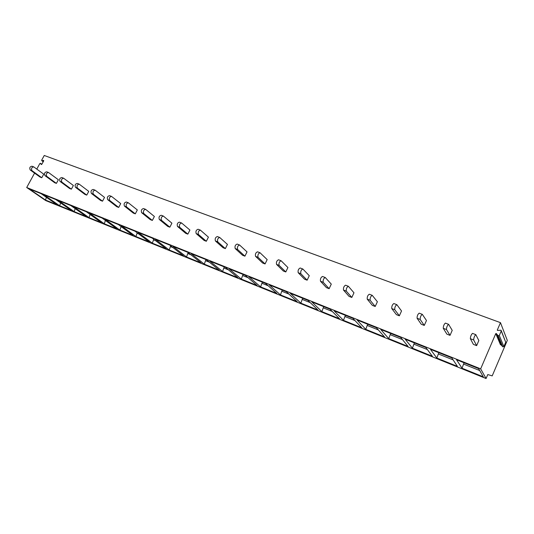 <?xml version="1.0" encoding="UTF-8"?>
<svg xmlns="http://www.w3.org/2000/svg" width="534" height="534" viewBox="0 0 534 534"><rect width="100%" height="100%" fill="white"/><g stroke="black" fill="none" stroke-linecap="round" stroke-linejoin="round"><path stroke-width="0.8" d="M497.294 330.052L500.471 322.656L507.3 340.418L492.201 375.883L487.776 374.561L486.087 378.526L480.66 368.861L495.779 333.59L496.253 333.49L498.175 335.739L499.31 335.492L501.259 330.947L501.079 330.212L497.615 330.426L497.294 330.052L497.441 330.399M495.779 333.59L500.485 344.777L500.939 344.684L502.781 346.846L503.869 346.619L505.718 342.267L501.299 330.786M36.799 169.078L39.83 163.544L40.457 163.27L41.231 164.525L41.859 164.252L43.675 160.934L43.614 160.407L42.006 160.707L43.274 161.662M500.471 322.656L44.249 155.474L41.692 160.147L42.006 160.707M480.66 368.861L26.7 187.514L34.583 173.123M475.821 334.644L472.51 333.383C471.208 334.591 470.487 336.36 470.347 338.683L473.398 344.383L476.635 345.638L478.838 340.538L475.821 334.644C474.532 335.859 473.812 337.628 473.658 339.951L476.635 345.638M448.607 324.318L445.403 323.097C444.028 324.251 443.32 325.987 443.267 328.303L446.891 334.151L450.029 335.365L452.218 330.359L448.607 324.318C447.245 325.473 446.531 327.208 446.471 329.525L450.029 335.365M422.294 314.332L419.197 313.158C417.748 314.252 417.047 315.954 417.087 318.264L421.246 324.251L424.283 325.42L426.466 320.513L422.294 314.332C420.859 315.434 420.151 317.143 420.178 319.452L424.283 325.42M396.842 304.674L393.845 303.532C392.33 304.58 391.636 306.256 391.756 308.559L396.422 314.666L399.359 315.801L401.535 310.975L396.842 304.674C395.34 305.722 394.639 307.397 394.753 309.707L399.359 315.801M372.211 295.322L369.308 294.221C367.732 295.215 367.045 296.864 367.238 299.16L372.372 305.381L375.215 306.476L377.384 301.743L372.211 295.322C370.643 296.323 369.949 297.972 370.135 300.268L375.215 306.476M348.355 286.271L345.545 285.203C343.909 286.151 343.228 287.773 343.495 290.062L349.062 296.383L351.819 297.445L353.975 292.792L348.355 286.271C346.726 287.225 346.045 288.847 346.306 291.137L351.819 297.445M325.239 277.5L322.516 276.465C320.834 277.373 320.153 278.962 320.487 281.244L326.461 287.652L329.138 288.687L331.287 284.115L325.239 277.5C323.564 278.408 322.883 280.003 323.21 282.286L329.138 288.687M302.831 268.996L300.195 267.995C298.459 268.856 297.792 270.424 298.186 272.694L304.54 279.189L307.137 280.196L309.273 275.698L302.831 268.996C301.109 269.864 300.435 271.432 300.822 273.708L307.137 280.196M281.104 260.752L278.541 259.778C276.766 260.599 276.105 262.141 276.552 264.403L283.267 270.978L285.783 271.953L287.913 267.527L281.104 260.752C279.335 261.58 278.668 263.122 279.115 265.385L285.783 271.953M260.025 252.749L257.535 251.808C255.713 252.589 255.058 254.111 255.566 256.36L262.608 263.002L265.058 263.95L267.174 259.597L260.025 252.749C258.209 253.537 257.548 255.058 258.049 257.315L265.058 263.95M239.552 244.986L237.143 244.071C235.28 244.819 234.633 246.308 235.194 248.55L242.543 255.259L244.926 256.173L247.028 251.894L239.552 244.986C237.703 245.74 237.056 247.235 237.603 249.478L244.926 256.173M219.681 237.443L217.331 236.555C215.442 237.263 214.802 238.738 215.409 240.968L223.045 247.729L225.361 248.617L227.451 244.405L219.681 237.443C217.792 238.157 217.151 239.632 217.752 241.862L225.361 248.617M200.37 230.114L198.087 229.253C196.165 229.934 195.531 231.382 196.185 233.598L204.095 240.407L206.344 241.275L208.42 237.129L200.37 230.114C198.448 230.801 197.814 232.25 198.461 234.473L206.344 241.275M181.6 222.992L179.384 222.151C177.428 222.805 176.801 224.227 177.495 226.436L185.658 233.291L187.848 234.139L189.917 230.054L181.6 222.992C179.651 223.646 179.023 225.074 179.711 227.284L187.848 234.139M163.357 216.07L161.201 215.249C159.219 215.869 158.591 217.278 159.326 219.474L167.729 226.369L169.852 227.19L171.908 223.165L163.357 216.07C161.375 216.691 160.747 218.099 161.482 220.302L169.852 227.19M145.602 209.335L143.506 208.54C141.497 209.128 140.883 210.516 141.65 212.699L150.274 219.628L152.344 220.429L154.386 216.47L145.602 209.335C143.599 209.929 142.978 211.317 143.746 213.5L152.344 220.429M128.334 202.78L126.291 202.006C124.262 202.566 123.648 203.935 124.455 206.111L133.28 213.073L135.296 213.847L137.331 209.942L128.334 202.78C126.304 203.347 125.69 204.716 126.491 206.892L135.296 213.847M111.519 196.399L109.53 195.644C107.481 196.185 106.873 197.533 107.714 199.689L116.732 206.678L118.695 207.439L120.717 203.588L111.519 196.399C109.47 196.939 108.863 198.288 109.697 200.45L118.695 207.439M95.145 190.184L93.21 189.45C91.14 189.964 90.54 191.292 91.407 193.441L100.606 200.457L102.521 201.191L104.53 197.4L95.145 190.184C93.076 190.705 92.475 192.033 93.343 194.182L102.521 201.191M79.199 184.137L77.31 183.416C75.221 183.91 74.626 185.218 75.528 187.354L84.893 194.389L86.755 195.104L88.751 191.366L79.199 184.137C77.11 184.624 76.516 185.939 77.41 188.075L86.755 195.104M63.653 178.236L61.817 177.542C59.708 178.002 59.12 179.297 60.048 181.42L69.574 188.469L71.389 189.176L73.372 185.485L63.653 178.236C61.55 178.703 60.963 180.005 61.884 182.127L71.389 189.176M48.507 172.489L46.712 171.808C44.596 172.255 44.008 173.53 44.963 175.639L54.628 182.701L56.404 183.389L58.373 179.751L48.507 172.489C46.385 172.936 45.804 174.218 46.752 176.327L56.404 183.389M33.735 166.882L31.987 166.221C29.851 166.641 29.277 167.903 30.251 169.999L40.05 177.074L41.785 177.742L43.741 174.151L33.735 166.882C31.599 167.309 31.025 168.57 32 170.673L41.785 177.742M486.087 378.526L45.724 200.57L26.7 187.514M478.591 368.573L483.29 376.817L462.023 368.226L456.537 359.756L478.591 368.573M451.771 357.847L457.424 366.371L436.825 358.054L430.437 349.323L451.771 357.847M425.832 347.48L432.373 356.258L412.408 348.195L405.186 339.224L425.832 347.48M400.727 337.441L408.089 346.453L388.739 338.636L380.729 329.445L400.727 337.441M376.41 327.722L384.553 336.947L365.777 329.371L357.039 319.973L376.41 327.722M352.854 318.304L361.718 327.729L343.502 320.373L334.077 310.795L352.854 318.304M330.019 309.173L339.557 318.785L321.875 311.642L311.809 301.89L330.019 309.173M307.878 300.315L318.05 310.1L300.869 303.165L290.209 293.253L307.878 300.315M286.391 291.724L297.151 301.663L280.463 294.922L269.243 284.869L286.391 291.724M265.531 283.387L276.846 293.466L260.625 286.912L248.877 276.732L265.531 283.387M245.28 275.29L257.114 285.496L241.335 279.128L229.099 268.822L245.28 275.29M225.595 267.421L237.917 277.747L222.571 271.552L209.875 261.133L225.595 267.421M206.471 259.771L219.247 270.211L204.308 264.176L191.185 253.663L206.471 259.771M187.875 252.342L201.071 262.868L186.533 257.001L173.003 246.394L187.875 252.342M169.785 245.106L183.382 255.726L169.218 250.012L155.314 239.319L169.785 245.106M152.183 238.071L166.154 248.771L152.357 243.204L138.099 232.437L152.183 238.071M135.049 231.215L149.366 241.995L135.923 236.569L121.338 225.735L135.049 231.215M118.368 224.547L133.006 235.387L119.896 230.094L105.004 219.207L118.368 224.547M102.114 218.046L117.059 228.952L104.277 223.786L89.098 212.846L102.114 218.046M86.274 211.718L101.507 222.671L89.038 217.638L73.585 206.645L86.274 211.718M70.835 205.543L86.334 216.544L74.166 211.631L58.466 200.597L70.835 205.543M55.783 199.522L71.529 210.57L59.654 205.77L43.715 194.703L55.783 199.522M41.098 193.655L57.078 204.736L45.483 200.05L29.33 188.949L41.098 193.655M479.712 370.543L463.559 364.068L464.119 362.786M463.559 364.068L462.023 368.226M453.126 359.889L438.334 353.962L438.888 352.7M438.334 353.962L436.825 358.054M427.394 349.576L413.883 344.163L414.437 342.921M413.883 344.163L412.408 348.195M402.482 339.591L390.187 334.664L390.734 333.443M390.187 334.664L388.739 338.636M378.359 329.925L367.198 325.453L367.746 324.258M367.198 325.453L365.777 329.371M354.97 320.554L344.897 316.515L345.438 315.334M344.897 316.515L343.502 320.373M332.295 311.462L323.244 307.838L323.784 306.676M323.244 307.838L321.875 311.642M310.301 302.651L302.211 299.407L302.751 298.272M302.211 299.407L300.869 303.165M288.954 294.094L281.778 291.217L282.319 290.102M281.778 291.217L280.463 294.922M268.228 285.79L261.92 283.26L262.454 282.159M261.92 283.26L260.625 286.912M248.096 277.72L242.61 275.524L243.137 274.436M242.61 275.524L241.335 279.128M228.532 269.877L223.819 267.995L224.353 266.92M223.819 267.995L222.571 271.552M209.515 262.254L205.537 260.665L206.064 259.611M205.537 260.665L204.308 264.176M191.018 254.845L187.741 253.53L188.208 252.609M187.741 253.53L186.533 257.001M173.023 247.636L170.413 246.588L170.773 245.88M170.413 246.588L169.218 250.012M155.507 240.614L153.525 239.819L153.792 239.299M153.525 239.819L152.357 243.204M138.453 233.779L137.071 233.224L137.251 232.877M137.071 233.224L135.923 236.569M121.845 227.124L121.138 226.603M121.031 226.796L119.896 230.094M105.392 220.529L104.277 223.786M90.112 214.481L89.038 217.638M75.187 208.634L74.166 211.631M60.622 202.92L59.654 205.77M46.405 197.333L45.483 200.05M496.286 333.523L500.972 344.717M40.544 163.371L41.819 164.318L40.491 163.297M43.361 160.374L43.748 160.667M501.259 330.947L505.718 342.267M499.31 335.492L503.869 346.619M498.089 335.652L502.701 346.766M470.347 338.683L473.658 339.951M443.267 328.303L446.471 329.525M417.087 318.264L420.178 319.452M391.756 308.559L394.753 309.707M367.238 299.16L370.135 300.268M343.495 290.062L346.306 291.137M320.487 281.244L323.21 282.286M298.186 272.694L300.822 273.708M276.552 264.403L279.115 265.385M255.566 256.36L258.049 257.315M235.194 248.55L237.603 249.478M215.409 240.968L217.752 241.862M196.185 233.598L198.461 234.473M177.495 226.436L179.711 227.284M159.326 219.474L161.482 220.302M141.65 212.699L143.746 213.5M124.455 206.111L126.491 206.892M107.714 199.689L109.697 200.45M91.407 193.441L93.343 194.182M75.528 187.354L77.41 188.075M60.048 181.42L61.884 182.127M44.963 175.639L46.752 176.327M30.251 169.999L32 170.673M500.939 344.684L496.253 333.49M43.214 161.775L41.752 160.674M502.781 346.846L498.175 335.739"/></g></svg>
